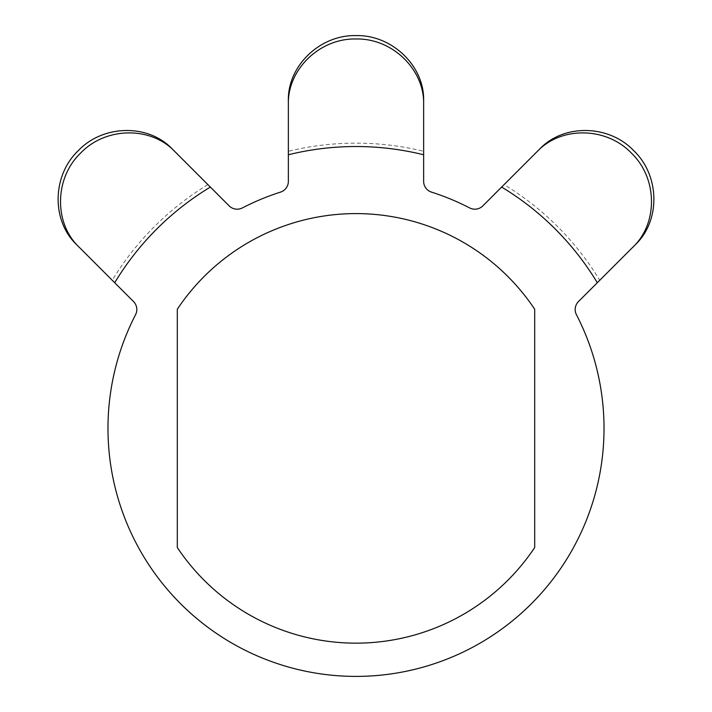 <?xml version="1.0" encoding="UTF-8"?>
<svg xmlns="http://www.w3.org/2000/svg" width="712" height="712" viewBox="0 0 712 712"><rect width="100%" height="100%" fill="white"/><g stroke="black" fill="none" stroke-linecap="round" stroke-linejoin="round"><path stroke-width="0.53" stroke-dasharray="3.56 2.67" d="M635.496 244.536L599.762 280.27A285.227 285.227 0 0 0 504.105 184.613L501.64 187.069A281.845 281.845 0 0 1 597.306 282.735L578.482 301.55A11.276 11.276 0 0 0 576.435 314.695A248.025 248.025 0 0 1 356 676.4A248.025 248.025 0 0 1 135.565 314.695A11.276 11.276 0 0 0 133.518 301.55L114.694 282.735A281.845 281.845 0 0 1 210.36 187.069L229.175 205.893A11.276 11.276 0 0 0 242.32 207.94A248.025 248.025 0 0 1 280.51 192.115A11.276 11.276 0 0 0 288.36 181.373L288.36 154.762A281.845 281.845 0 0 1 423.64 154.762L423.64 151.282A285.227 285.227 0 0 0 288.36 151.282L288.36 154.762M501.64 187.069L482.825 205.893A11.276 11.276 0 0 1 469.689 207.94A248.025 248.025 0 0 0 431.49 192.115A11.276 11.276 0 0 1 423.64 181.373L423.64 154.762M534.694 309.231A214.766 214.766 0 0 0 177.306 309.231L177.306 547.519A214.766 214.766 0 0 0 534.694 547.519L534.694 309.231M210.36 187.069L172.162 148.879M76.504 244.536L114.694 282.735M423.64 100.748L423.64 151.282M288.36 100.748L288.36 151.282M504.105 184.613L539.838 148.879M597.306 282.735L599.762 280.27M207.895 184.613A285.227 285.227 0 0 0 112.238 280.27"/><path stroke-width="1.07" d="M114.694 282.735L76.504 244.536C51.469 220.738 51.985 175.722 78.267 150.641C103.213 124.484 148.238 123.719 172.162 148.879L210.36 187.069A281.845 281.845 0 0 0 114.694 282.735L133.518 301.55A11.276 11.276 0 0 1 135.565 314.695A248.025 248.025 0 0 0 356 676.4A248.025 248.025 0 0 0 576.435 314.695A11.276 11.276 0 0 1 578.482 301.55L597.306 282.735A281.845 281.845 0 0 0 501.64 187.069L482.825 205.893A11.276 11.276 0 0 1 469.689 207.94A248.025 248.025 0 0 0 431.49 192.115A11.276 11.276 0 0 1 423.64 181.373L423.64 154.762A281.845 281.845 0 0 0 288.36 154.762L288.36 100.748C287.488 66.216 319.679 34.746 356 35.6C392.134 34.746 424.512 66.038 423.64 100.748L423.64 104.139C424.512 69.607 392.321 38.128 356 38.982C319.866 38.128 287.488 69.429 288.36 104.139M210.36 187.069L229.175 205.893A11.276 11.276 0 0 0 242.32 207.94A248.025 248.025 0 0 1 280.51 192.115A11.276 11.276 0 0 0 288.36 181.373L288.36 154.762M534.694 309.231A214.766 214.766 0 0 0 177.306 309.231L177.306 547.519A214.766 214.766 0 0 0 534.694 547.519L534.694 309.231M174.565 151.273C150.757 126.238 105.741 126.745 80.661 153.035C54.504 177.982 53.738 223.007 78.899 246.939M423.64 154.762L423.64 104.139M537.435 151.273L539.838 148.879C563.637 123.844 608.653 124.36 633.733 150.641C659.891 175.588 660.656 220.613 635.496 244.536L633.101 246.939C658.137 223.132 657.63 178.116 631.339 153.035C606.393 126.878 561.368 126.113 537.435 151.273L501.64 187.069M597.306 282.735L633.101 246.939"/></g></svg>
